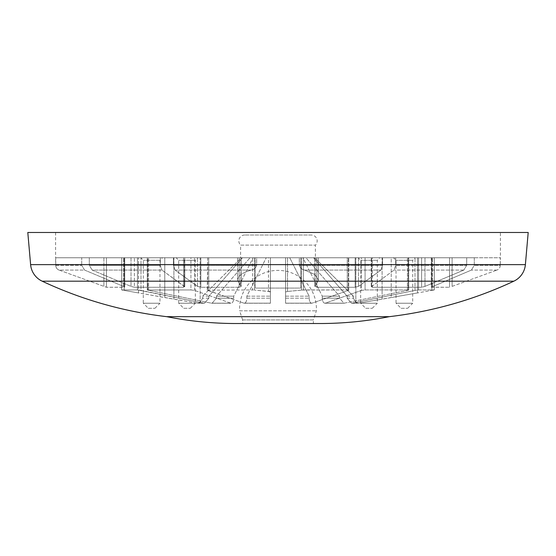 <?xml version="1.0" encoding="UTF-8"?>
<svg xmlns="http://www.w3.org/2000/svg" width="556" height="556" viewBox="0 0 556 556"><rect width="100%" height="100%" fill="white"/><g stroke="black" fill="none" stroke-linecap="round" stroke-linejoin="round"><path stroke-width="0.42" stroke-dasharray="2.78 2.08" d="M148.348 308.295L154.922 308.295L148.348 308.295L143.295 303.242L159.975 303.242L159.975 260.277L162.505 257.755L140.772 257.755L162.505 257.755M154.922 308.295L159.975 303.242L143.295 303.242L143.295 260.277L140.772 257.755M183.73 308.295L190.305 308.295L183.73 308.295L178.678 303.242L195.358 303.242L195.358 260.277L197.887 257.755L176.148 257.755L197.887 257.755M190.305 308.295L195.358 303.242L178.678 303.242L178.678 260.277L176.148 257.755M365.695 308.295L372.27 308.295L365.695 308.295L360.642 303.242L377.322 303.242L377.322 260.277L379.852 257.755L358.113 257.755L379.852 257.755M372.27 308.295L377.322 303.242L360.642 303.242L360.642 260.277L358.113 257.755M401.078 308.295L407.652 308.295L401.078 308.295L396.025 303.242L412.705 303.242L412.705 260.277L415.228 257.755L393.495 257.755L415.228 257.755M407.652 308.295L412.705 303.242L396.025 303.242L396.025 260.277L393.495 257.755M159.975 260.277L143.295 260.277L159.975 260.277M195.358 260.277L178.678 260.277L195.358 260.277M377.322 260.277L360.642 260.277L377.322 260.277M412.705 260.277L396.025 260.277L412.705 260.277M255.253 288.077L255.253 257.755L300.747 257.755L255.253 257.755L300.747 257.755L255.253 257.755L255.253 288.077L300.747 288.077L300.747 257.755L300.747 288.077L255.253 288.077M207.652 257.755L266.255 257.755L240.595 257.755L241.373 257.755L202.565 296.167L202.565 298.176L200.153 302.478L200.153 257.755L241.373 257.755L173.889 257.755L200.153 257.755L200.153 302.478L197.832 303.235L173.889 299.163L173.889 257.755L164.771 257.755L173.889 257.755L173.889 299.163L164.771 297.557L164.771 257.755L138.507 257.755L164.771 257.755L164.771 297.557L124.169 290.413L138.507 292.936L138.507 257.755L121.639 257.755L138.507 257.755L138.507 292.936L197.832 303.235L200.153 302.478L202.565 298.176L202.565 296.167L241.373 257.755L242.492 257.755L140.988 257.755L242.492 257.755L208.875 296.167L242.492 257.755L250.068 257.755L147.305 257.755L250.068 257.755L216.458 296.167L250.068 257.755L253.119 257.755L233.715 296.167L233.715 298.176C233.492 301.672 232.498 303.326 230.733 303.159L194.517 290.413L230.733 303.159C232.491 303.333 233.485 301.672 233.715 298.176L233.715 296.167L253.119 257.755L194.517 257.755L266.255 257.755L207.652 257.755L207.652 290.413L243.869 303.159C245.627 303.333 246.621 301.672 246.85 298.176L246.85 296.167L266.255 257.755L246.85 296.167L246.85 298.176C246.621 301.672 245.627 303.326 243.869 303.159L207.312 290.19L207.652 257.755M147.305 290.017L147.305 257.755L147.305 290.017L211.301 303.159L212.058 303.235L216.458 298.176L216.458 296.167L216.458 298.176L212.058 303.235L211.301 303.159L147.305 290.017L190.923 289.94L147.305 290.017M121.639 289.94L121.646 257.755L121.639 289.94L124.169 290.413L121.639 289.94L137.457 289.94L121.639 289.94M207.312 290.19L252.535 289.94L207.312 290.19M372.409 257.755L474.282 257.755L474.282 265.33L471.398 270.084L474.282 265.33L474.282 257.755L466.699 257.755L466.699 265.33L466.699 257.755L372.409 257.755L372.409 287.271L371.269 286.847L371.269 257.755L371.269 286.847L372.409 287.271L421.601 287.271L372.409 287.271L372.409 257.755M431.56 257.755L500.4 257.755L500.268 265.33L500.268 257.755L431.56 257.755L431.56 287.271L431.289 257.755L432.554 257.755L431.289 257.755L431.289 287.167L449.568 287.271L431.56 287.271L431.56 257.755M371.269 286.847L394.037 270.084L395.698 265.33L394.037 270.084L371.269 286.847M431.289 287.167L471.398 270.084L431.289 287.167M239.177 287.271L241.13 286.548L240.922 286.173L241.13 286.548L239.177 287.271L200.848 287.271L239.177 287.271L239.177 257.755L241.13 257.755L241.13 286.548L241.13 257.755L200.848 257.755L239.177 257.755L239.177 287.271M241.13 257.755L256.677 257.755L241.13 257.755M311.277 235.007L244.723 235.007L311.277 235.007A5.901 5.901 0 0 1 315.405 245.113L240.595 245.113L240.595 257.755M270.418 291.566L270.418 257.755L266.255 257.755L270.418 257.755L270.418 303.159L270.418 257.755L254.419 257.755L268.485 257.755L268.485 291.469L254.419 290.072L270.418 291.566L270.418 257.755L285.582 257.755L268.485 257.755M289.745 257.755L285.582 257.755L285.582 303.235L285.582 257.755L285.582 303.159L285.582 257.755L301.581 257.755L285.582 257.755L289.745 257.755L309.15 296.167L309.15 298.176C309.379 301.672 310.373 303.326 312.131 303.159L348.348 290.413L312.131 303.159C310.373 303.333 309.379 301.672 309.15 298.176L309.15 296.167L289.745 257.755L348.348 257.755L289.745 257.755M305.932 257.755L361.483 257.755L302.881 257.755L322.285 296.167L302.881 257.755L305.932 257.755L339.542 296.167L339.542 298.176L343.942 303.235L407.43 290.413L343.942 303.235L339.542 298.176L339.542 296.167L305.932 257.755L407.43 257.755L305.932 257.755M314.626 257.755L415.012 257.755L313.508 257.755L347.125 296.167L313.508 257.755L314.626 257.755L353.435 296.167L353.435 298.176L355.847 302.478L355.847 257.755L314.626 257.755L382.111 257.755L355.847 257.755L355.847 302.478L358.168 303.235L382.111 299.163L382.111 257.755L391.229 257.755L382.111 257.755L382.111 299.163L391.229 297.557L391.229 257.755L417.493 257.755L391.229 257.755L391.229 297.557L431.831 290.413L417.493 292.936L417.493 257.755L431.831 257.755L417.493 257.755L417.493 292.936L358.168 303.235L355.847 302.478L353.435 298.176L353.435 296.167L314.626 257.755L315.405 257.755L314.626 257.755M244.723 235.007A5.901 5.901 0 0 0 240.595 245.113L315.405 245.113L315.405 257.755M237.565 280.175C237.669 276.012 242.277 272.649 251.375 270.084C253.87 269.709 255.635 268.124 256.677 265.33L256.677 257.755L299.323 257.755L299.323 265.33L299.323 257.755L256.677 257.755L256.677 265.33C255.649 268.117 253.877 269.702 251.375 270.084C242.298 272.635 237.69 275.998 237.565 280.175L237.565 257.755L237.565 280.175L240.922 286.173L237.565 280.175M500.4 232.477L55.6 232.477L500.4 232.477L500.4 257.755M395.698 257.755L395.698 265.33L395.698 257.755L371.61 257.755L395.698 257.755M382.57 265.33L382.57 257.755L382.57 265.33L380.909 270.084L358.481 286.396L355.152 287.271L316.823 287.271L315.078 286.173L318.442 280.175L314.911 274.532L304.625 270.084C302.13 269.709 300.365 268.124 299.323 265.33C300.351 268.117 302.123 269.702 304.625 270.084L314.898 274.518L318.435 280.175L314.87 286.548L315.078 286.173L316.823 287.271L355.152 287.271L358.481 286.396L380.909 270.084L382.57 265.33L299.323 265.33L382.57 265.33M173.43 257.755L173.43 265.33L175.091 270.084L173.43 265.33L173.43 257.755L160.302 257.755L200.848 257.755L173.43 257.755M160.302 265.33L160.302 257.755L160.302 265.33L161.963 270.084L160.302 265.33L89.301 265.33L92.178 270.084L89.301 265.33L89.301 257.755L89.301 265.33L160.302 265.33M81.718 257.755L89.301 257.755L81.718 257.755L81.718 265.33L81.718 257.755L124.711 257.755L55.732 257.755L55.732 265.33C55.85 267.617 56.955 269.201 59.054 270.084C56.955 269.187 55.843 267.61 55.732 265.33L55.6 257.755L124.711 257.755L81.718 257.755M55.6 232.477L55.6 257.755M236.05 323.522A353.88 353.88 0 0 0 242.618 323.46L313.382 323.46L242.618 323.46L242.618 319.922L313.382 319.922L313.382 323.46A353.88 353.88 0 0 0 319.95 323.522L236.05 323.522M242.618 319.922L239.636 310.825L316.364 310.825L239.636 310.825A38.413 38.413 0 0 1 278 270.39A38.413 38.413 0 0 1 316.364 310.825L313.382 319.922L242.618 319.922M84.602 270.084L81.718 265.33L84.602 270.084L123.446 286.396L84.602 270.084L59.054 270.084L106.432 287.271L124.704 287.167L123.446 286.396L124.44 287.271L106.432 287.271L59.054 270.084L84.602 270.084M466.699 265.33L463.822 270.084L466.699 265.33L395.698 265.33L466.699 265.33M500.268 265.33C500.157 267.61 499.045 269.194 496.946 270.084C499.045 269.194 500.157 267.61 500.268 265.33L474.282 265.33L500.268 265.33M197.519 286.396L200.848 287.271L197.519 286.396L175.091 270.084L197.519 286.396L197.519 257.755L197.519 286.396M184.39 286.396L161.963 270.084L184.731 286.847L184.39 286.396L183.591 287.271L184.39 286.396L184.39 257.755L160.302 257.755L184.731 257.755L184.39 286.396M134.399 287.271L183.591 287.271L134.399 287.271L131.028 286.396L134.399 287.271L134.399 257.755L184.731 257.755L131.028 257.755L134.399 257.755L134.399 287.271M92.178 270.084L131.028 286.396L92.178 270.084L161.963 270.084L92.178 270.084M424.972 286.396L421.601 287.271L424.972 286.396L463.822 270.084L424.972 286.396L424.972 257.755L424.972 286.396M452.091 286.396L496.946 270.084L452.091 286.396L452.091 257.755L452.091 286.396M166.737 316.67L389.263 316.67M27.8 232.477L528.2 232.477M147.729 257.755L190.923 257.755L147.729 257.755L147.729 289.94L147.729 257.755M208.722 257.755L252.535 257.755L208.722 257.755L208.722 289.94L208.722 257.755M301.581 290.072L287.515 291.469L303.465 289.94L347.278 289.94L301.581 290.072L301.581 257.755L347.278 257.755L301.581 257.755L301.581 290.072M361.483 290.413L325.267 303.159C323.509 303.333 322.515 301.672 322.285 298.176L322.285 296.167L322.285 298.176C322.508 301.672 323.502 303.326 325.267 303.159L361.483 290.413L365.077 289.94L408.271 289.94L365.077 289.94L361.483 290.413L361.483 257.755L408.271 257.755L361.483 257.755L361.483 290.413M415.012 290.413L352.282 303.159L351.517 303.235L347.125 298.176L347.125 296.167L347.125 298.176L351.517 303.235L415.012 290.413L418.543 289.94L434.354 289.94L418.543 289.94L415.012 290.413L415.012 257.755L434.354 257.755L415.012 257.755L415.012 290.413M140.988 290.413L203.718 303.159L204.483 303.235L208.875 298.176L208.875 296.167L208.875 298.176L204.483 303.235L203.718 303.159L137.457 289.94L140.988 290.413L140.988 257.755L121.646 257.755L140.988 257.755L140.988 290.413M190.923 257.755L194.517 257.755L190.923 257.755L190.923 289.94L194.517 290.413L190.923 289.94L190.923 257.755M252.535 257.755L254.419 257.755L252.535 257.755L252.535 289.94L254.419 290.072L252.535 289.94L252.535 257.755M347.278 257.755L348.688 257.755L347.278 257.755L347.278 289.94L348.348 290.413L347.278 289.94L347.278 257.755M408.271 257.755L407.43 257.755L408.695 257.755L408.271 257.755L408.271 289.94L408.695 290.017L407.43 290.413L408.271 289.94L408.271 257.755M434.354 257.755L431.831 257.755L434.361 257.755L434.361 289.94L431.831 290.413L434.354 289.94L434.354 257.755M89.301 257.755L131.028 257.755L89.301 257.755M299.323 257.755L382.57 257.755L299.323 257.755M474.282 257.755L432.554 257.755L474.282 257.755M268.485 291.469L270.418 291.921M285.582 291.921L287.515 291.469L285.582 291.921M208.875 296.167L202.565 296.167L208.875 296.167M216.458 296.167L233.715 296.167L216.458 296.167M246.85 296.167L270.418 296.167L246.85 296.167M285.582 296.167L309.15 296.167L285.582 296.167M322.285 296.167L339.542 296.167L322.285 296.167M347.125 296.167L353.435 296.167L347.125 296.167M148.57 290.413L148.57 257.755L148.57 290.413M124.169 290.413L124.169 257.755L124.169 290.413M121.646 289.94L121.646 257.755L121.646 289.94M371.61 286.396L371.61 257.755L371.61 286.396M432.554 286.396L432.554 257.755L432.554 286.396M240.922 257.755L240.922 286.173L240.922 257.755M173.43 265.33L256.677 265.33L173.43 265.33M55.732 265.33L81.718 265.33L55.732 265.33M175.091 270.084L251.375 270.084L175.091 270.084M380.909 270.084L304.625 270.084L380.909 270.084M463.822 270.084L394.037 270.084L463.822 270.084M496.946 270.084L471.398 270.084L496.946 270.084M42.173 281.183L513.827 281.183M30.615 264.642L525.385 264.642M194.517 290.413L194.517 257.755L194.517 290.413M254.419 290.072L254.419 257.755L254.419 290.072M287.515 291.469L287.515 257.755L287.515 291.469M303.465 289.94L303.465 257.755L303.465 289.94M348.348 290.413L348.348 257.755L348.348 290.413M365.077 289.94L365.077 257.755L365.077 289.94M407.43 290.413L407.43 257.755L407.43 290.413M418.543 289.94L418.543 257.755L418.543 289.94M431.831 290.413L431.831 257.755L431.831 290.413M137.457 289.94L137.457 257.755L137.457 289.94M183.591 257.755L183.591 287.271L183.591 257.755M131.028 257.755L131.028 286.396L131.028 257.755M123.446 286.396L123.446 257.755L123.446 286.396M106.432 287.271L106.432 257.755L106.432 287.271M124.44 257.755L124.44 287.271L124.44 257.755M103.909 257.755L103.909 286.396L103.909 257.755M200.848 257.755L200.848 287.271L200.848 257.755M315.078 286.173L315.078 257.755L315.078 286.173M316.823 257.755L316.823 287.271L316.823 257.755M355.152 287.271L355.152 257.755L355.152 287.271M358.481 257.755L358.481 286.396L358.481 257.755M421.601 287.271L421.601 257.755L421.601 287.271M449.568 287.271L449.568 257.755L449.568 287.271M230.733 303.159L211.301 303.159L230.733 303.159M270.418 303.159L243.869 303.159L270.418 303.159M312.131 303.159L285.582 303.159L312.131 303.159M344.699 303.159L325.267 303.159L344.699 303.159M358.954 303.159L352.282 303.159L358.954 303.159M197.046 303.159L203.718 303.159L197.046 303.159M208.875 298.176L202.565 298.176L208.875 298.176M216.458 298.176L233.715 298.176L216.458 298.176M246.85 298.176L270.418 298.176L246.85 298.176M285.582 298.176L309.15 298.176L285.582 298.176M322.285 298.176L339.542 298.176L322.285 298.176M347.125 298.176L353.435 298.176L347.125 298.176M318.435 280.175L318.435 257.755L318.435 280.175M204.483 303.235L197.832 303.235L204.483 303.235M212.058 303.235L231.178 303.235L212.058 303.235M244.306 303.235L270.418 303.235L244.306 303.235M285.582 303.235L311.694 303.235L285.582 303.235M324.822 303.235L343.942 303.235L324.822 303.235M351.517 303.235L358.168 303.235L351.517 303.235M184.731 286.847L184.731 257.755L184.731 286.847M124.711 287.167L124.711 257.755L124.711 287.167M314.87 257.755L314.87 286.548L314.87 257.755M348.688 290.19L348.688 257.755L348.688 290.19M408.695 290.017L408.695 257.755L408.695 290.017M434.361 289.94L434.361 257.755L434.361 289.94"/><path stroke-width="0.83" d="M389.263 316.67A404.365 404.365 0 0 0 513.827 281.183A20.218 20.218 0 0 0 525.385 264.642L528.2 232.477L27.8 232.477L30.615 264.642A20.218 20.218 0 0 0 42.173 281.183A404.365 404.365 0 0 0 166.737 316.67A353.88 353.88 0 0 0 236.05 323.522L319.95 323.522A353.88 353.88 0 0 0 389.263 316.67L166.737 316.67M525.385 264.642L30.615 264.642M513.827 281.183L42.173 281.183"/></g></svg>
